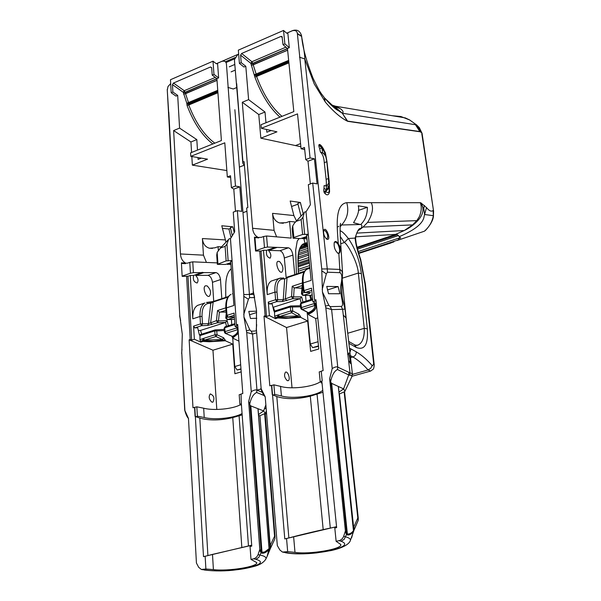 <?xml version="1.0" encoding="UTF-8"?>
<svg xmlns="http://www.w3.org/2000/svg" width="601" height="601" viewBox="0 0 601 601"><rect width="100%" height="100%" fill="white"/><g stroke="black" fill="none" stroke-linecap="round" stroke-linejoin="round"><path stroke-width="0.9" d="M300.876 146.734L295.467 145.585L300.56 143.601L295.467 145.562L260.842 138.177L276.948 131.837L261.33 128.276L297.518 113.882L301.086 148.77L304.482 147.47L305.729 159.565L307.982 161.218L310.349 183.929M389.05 243.608L390.868 242.999L389.05 243.608M397.021 240.528L424.419 231.197L425.651 230.236C430.481 224.917 433.088 220.214 433.464 216.12L433.329 215.691C432.292 221.686 429.324 226.855 424.419 231.197M395.804 234.262L397.396 234.751L399.38 236.599C414.893 230.033 423.119 223.369 424.073 216.6L424.591 214.504L433.329 215.691L433.126 210.485C431.383 211.89 429.182 210.921 426.515 207.585L420.7 202.71C423.96 207.525 423.705 212.619 419.941 218.005L419.738 218.298C415.787 223.399 410.641 227.478 404.308 230.529L394.752 234.728L397.231 234.653L396.713 234.901L397.396 234.751L400.597 237.981C398.726 238.582 398.087 239.183 398.696 239.776L358.624 252.998L398.696 239.776M304.632 234.067L302.949 217.292L301.139 219.605L302.619 234.465L308.26 234.277L305.992 211.928L310.401 204.723L308.328 184.665L312.708 183.057L321.738 268.978L327.26 268.925L304.782 58.966L314.263 83.982L325.457 102.215C333.442 111.613 340.85 117.976 347.663 121.319L420.692 131.664M404.308 230.529L412.571 224.902L363.027 227.08L367.609 222.4L416.839 220.642L419.513 216.375C421.526 211.079 421.782 206.526 420.272 202.71L423.765 208.367L424.591 214.504L426.515 207.585M360.818 228.711L360.818 228.703C359.173 227.614 357.272 230.739 355.116 238.079L355.221 239.288C355.777 244.344 357.497 251.128 360.397 259.655L360.713 259.512C358.279 252.69 356.032 243.285 356.085 242.661L355.589 238.807C355.747 232.61 359.052 229.394 359.556 228.936L360.743 228.846C362.245 226.434 362.238 224.992 360.713 224.519L341.601 224.977C347.325 218.689 349.053 211.259 346.777 202.68L420.272 202.71M346.777 202.68C334.224 204.265 337.274 228.68 338.273 243.713C336.47 241.174 335.125 240.806 334.239 242.616C333.75 247.221 335.088 250.842 338.235 253.472L338.866 253.592L339.805 269.436L327.26 268.925L327.425 272.223L339.978 272.674C342.037 273.846 342.397 277.632 341.045 284.025C338.949 293.536 345.147 305.924 341.218 306.397L330.182 306.623L328.837 305.331L322.444 292.003L325.825 307.817L332.21 368.548L329.649 378.758L345.447 530.856L343.502 536.813L342.172 538.872L339.903 540.449L336.132 541.328L340.767 544.483C342.863 549.044 309.553 554.708 294.986 552.372L293.626 536.693C304.684 533.748 329.423 528.061 336.568 526.837M327.049 162.375L329.213 181.532L329.573 191.742C328.709 195.047 327.245 195.701 325.171 193.702C323.849 192.688 323.458 190.9 323.999 188.331L324.112 185.566L328.717 186.137L326.471 189.984L323.999 188.331M325.817 185.949C326.441 184.928 326.546 182.704 326.118 179.278L324.277 162.571C323.924 157.515 322.654 154.029 320.461 152.128L322.699 152.977L321.866 148.019L325.036 152.909L326.846 161.609L328.785 183.282L326.441 185.814M323.834 149.604C322.249 146.742 320.904 145.044 319.8 144.518C318.545 144.24 318.507 145.66 319.687 148.785L320.461 152.128M326.651 239.078L327.019 239.273C331.737 240.798 325.795 225.044 323.669 230.386C323.248 233.781 324.24 236.681 326.651 239.078M304.632 271.194L298.351 273.267M309.838 267.437L298.284 271.261M309.658 265.604L298.224 269.391M309.402 263.095L298.134 266.836M308.598 255.177L298.021 258.73M308.839 257.521L297.983 261.157M308.448 253.645L298.096 257.13M308.253 251.706L298.261 255.079M308.095 250.189L298.464 253.449M307.584 245.118L306.412 245.524L307.674 246.019M306.72 245.922L299.771 248.288M307.742 246.673L299.328 249.535M307.554 244.802L300.222 247.296M301.882 244.968L304.226 245.02L307.464 243.916M302.987 245.08L301.244 245.674M302.138 244.99L301.717 245.133M399.38 236.599L400.597 237.981M307.351 242.774L302.491 244.434M307.321 242.511L303.317 243.901C299.283 246.485 297.525 253.156 298.036 263.914L298.487 253.261L299.974 247.807L302.949 244.119L307.336 242.624M305 243.247L303.881 238.762M307.915 248.378L298.817 251.466M309.027 259.377L298.013 263.065M309.147 260.549L298.051 264.252M309.29 261.953L298.096 265.68M394.752 234.728L357.062 247.266M396.713 234.901L357.242 248.018M398.425 235.569L357.535 249.137M400.236 237.643L358.196 251.541M295.519 222.002L289.547 221.438L291.132 238.101L266.543 235.99L267.498 247.041L288.465 247.8L279.901 250.73C282.139 251.451 283.619 253.87 284.333 257.987L286.129 277.429M284.333 257.987L292.89 255.094C292.161 250.963 290.689 248.529 288.465 247.8M292.89 255.094L294.753 274.619M298.036 263.914L298.359 273.432L298.036 263.914M403.714 230.559L356.754 233.113M304.226 245.02L301.95 244.892M307.667 245.922L306.412 245.524M397.396 234.751L399.365 236.576M261.33 128.276L261.014 124.723L293.821 111.621L287.458 48.471L283.018 44.669L282.064 36.571L280.967 36.413L241.632 53.474L240.588 55.127L241.211 62.647L239.416 63.413L244.014 67.049L245.801 66.283L248.611 99.638L242.286 102.245L258.768 114.551L260.842 138.177M242.286 102.245L252.6 228.282C253.051 232.685 254.937 235.75 258.25 237.47L254.418 237.155L255.56 251.023L256.011 250.572L254.944 237.59L254.418 237.155M303.22 213.708L300.387 202.477L290.163 201.019L293.881 215.564L272.553 213.347L274.071 230.333L276.61 236.854M294.986 552.372L287.669 551.62L282.5 552.094L279.871 549.983L277.316 545.558L265.214 396.87L261.165 388.802L256.402 329.438L256.507 310.529L253.352 291.432L246.658 207.984L247.83 207.555L244.126 161.677L242.977 162.12L242.804 163.217L244.224 165.215L239.393 167.07M246.658 207.984L253.352 291.432M287.669 551.62L286.557 538.534L293.626 536.693M322.76 390.304C316.396 396.089 292.477 399.327 281.396 395.939L280.562 386.383L273.898 384.835L271.742 385.451L284.791 538.917L286.557 538.534M272.276 394.647L271.494 385.346L269.804 385.827L264.004 316.149L265.146 315.788L259.73 251.023L255.56 251.023M242.977 162.12L234.488 60.701L234.578 59.319L237.876 54.436L238.65 54.067M253.75 294.55L253.104 291.718M297.991 204.175L291.515 206.504M300.387 202.477L297.795 203.408L300.996 216.097M246.665 211.349L242.984 212.686M253.337 293.145L249.423 294.43L234.871 109.728M236.741 87.536L233.241 89.001L236.741 87.536M256.409 332.894L252.548 334.088L246.71 332.458L251.256 391.627L248.656 401.528L259.842 549.329L257.904 555.084L256.627 557.074L254.493 558.584L250.985 559.403L256.732 562.604C258.212 566.69 228.004 571.528 213.408 569.613L212.491 554.392L251.706 545.295M260.947 389.042L256.965 390.177L252.548 334.088L251.218 331.219L249.896 329.964L243.938 317.012L246.71 332.458M324.277 162.571L326.982 161.759L328.837 178.474L326.982 161.759L325.404 152.857L323.451 153.345L322.699 152.977M323.443 153.353L325.795 156.313M319.687 148.785L321.866 148.019C319.071 145.247 318.688 144.676 320.701 146.313L321.317 146.854C321.941 146.794 323.308 148.793 325.404 152.849L319.8 144.518M325.171 193.695L325.644 191.456C327.928 193.161 329.115 192.831 329.205 190.464L328.845 178.474L326.118 179.278M326.313 185.852L326.471 189.984C324.089 191.584 323.811 192.072 325.644 191.456L328.559 188.609L329.235 184.928M328.785 183.282L329.573 191.742M316.524 305.819L316.351 305.3L315.352 305.308L315.848 305.706L316.464 305.263M303.445 291.47L303.948 290.614L311.528 288.18L312.911 301.837L316.306 303.73M308.26 234.277L314.586 300.154L315.908 300.891L312.911 301.837M316.411 305.856L315.916 306.33C316.239 309.079 313.917 311.641 308.937 314.03L308.779 314.834L315.713 318.553L317.756 317.921M308.486 314.06L308.884 313.474C313.497 311.273 315.848 308.884 315.916 306.315M336.62 527.415L334.795 528.016L336.643 527.61L321.851 381.319L322.196 380.628L321.235 371.148L323.128 370.607L315.901 299.734L314.586 300.154M259.73 251.023L261.022 251.06L266.528 316.487L265.146 315.788M274.665 311.04L273.898 311.063L272.133 303.911L269.421 303.948L268.264 302.093L269.413 315.57L266.528 316.487M264.004 316.149L286.549 327.545L307.667 321.032L300.688 317.351L285.663 318.395L277.805 317.959L277.752 317.411L278.826 317.32L278.594 316.847L275.461 318.132L275.506 318.68L269.413 315.57M277.805 317.959L275.506 318.68M278.879 317.876L278.826 317.32L288.503 317.816L298.682 316.652L300.635 316.802L300.688 317.351M307.667 321.032L310.649 351.382L318.793 348.986L315.713 318.553M286.549 327.545L292.026 387.818M287.233 380.643L288.202 380.681C290.801 379.787 287.969 370.847 285.498 372.162C283.83 374.896 284.408 377.721 287.233 380.643M298.735 317.2L297.848 316.036L279.39 316.584L291.62 312.745L297.848 316.036L298.982 314.27L292.762 310.965L291.62 312.745L290.704 310.95L278.473 314.804L279.39 316.584L278.594 316.847L277.369 315.39L277.947 316.892L275.213 317.756L274.627 316.254L274.559 311.07L290.584 306.007M316.419 304.812L315.645 305.06L315.059 303.528L315.352 305.308L314.781 305.473L313.872 303.655L301.394 307.584L302.311 309.395L301.341 309.252L300.68 308.163L301.394 307.584L301.011 303.588L312.715 299.884M308.937 314.03L308.478 312.715L301.589 309.387M300.68 308.14L300.297 304.174L301.289 302.603L312.625 299.013M292.762 310.965L290.704 310.95L290.336 306.968L292.386 306.983L292.762 310.965M275.461 318.132L275.213 317.756M305.992 211.928L304.992 211.8L294.332 223.287L292.732 225.893L292.154 228.771L293.063 238.206L293.851 237.493L302.619 234.465M306.961 238.92L301.672 238.259M306.72 236.516L300.673 238.597L293.063 238.206M306.788 237.2L302.453 238.695M312.625 299.02L301.289 302.603L300.297 304.174M303.227 291.222L305.09 292.514L303.948 290.614L303.197 282.943L311.145 280.359L306.6 235.344L307.967 234.878M280.562 386.383C290.869 389.591 312.535 387.089 320.356 381.785M274.259 312.054L290.336 306.968L290.764 305.947L292.386 306.983L300.553 306.826M283.229 277.925L284.686 278.954L283.236 299.704L282.342 301.529L292.702 298.735L291.56 296.548L283.236 299.704L277.677 299.749L277.001 292.146L274.95 292.124L275.619 299.726L277.677 299.749L276.776 301.597L275.619 299.726L268.264 302.093M272.719 280.569L271.351 281.02C268.151 282.936 266.784 287.473 267.242 294.625L263.463 250.219L266.641 250.316L275.333 247.327M261.022 251.06L263.463 250.219M254.944 237.59L261.33 237.32L263.546 236.539L264.493 247.642L267.498 247.041M266.543 235.99L263.546 236.539M303.152 295.384L310.597 295.331L302.739 295.384L301.454 293.844L302.16 293.145L303.302 295.346L309.568 293.348L310.484 292.522L305.09 292.514L311.754 290.373M294.182 287.811L292.229 286.256L291.56 296.548L293.604 296.909L292.702 298.735L300.079 298.682L301.664 296.871L293.604 296.909L294.182 287.811L301.785 288.277M318.53 346.394L312.595 347.641L318.477 345.898M307.171 312.392L310.289 344.035L312.595 347.641M305.571 295.384L306.059 301.086M272.944 307.186L273.432 307.179L274.567 311.07M301.086 302.694L300.079 298.682L273.432 307.179M277.001 292.146C276.55 283.912 278.421 279.533 282.62 278.992L284.686 278.954L286.812 277.752L304.061 272.065M304.94 292.552L310.484 292.522M338.108 286.564L326.726 286.422L328.529 293.739L339.888 293.746L338.108 286.564L327.44 289.967M312.204 294.821L310.597 295.331L311.603 299.336M348.572 360.577L350.894 363.703L351.187 363.365L350.27 355.416C349.94 352.922 349.113 352.396 347.799 353.846L350.007 372.875L337.777 367.143L331.609 309.583L325.825 307.817M347.633 354.365L347.941 354.094C349.609 352.509 350.315 362.794 350.105 363.019L350.105 363.019M347.799 353.846L342.623 309.305L344.989 309.034M352.374 373.672L350.007 372.875L349.91 375.34M321.257 371.32L319.229 371.899L320.213 381.65L322.061 383.43M336.552 526.671L284.791 538.917M302.453 283.281L301.454 293.844M277.166 247.387L268.489 250.377L279.901 250.73M268.489 250.377C270.931 253.389 271.457 255.996 270.082 258.182C267.032 257.145 265.89 254.524 266.641 250.316M279.48 261.473C282.966 265.274 283.792 268.812 281.944 272.073C279.014 273.913 274.8 262.637 277.925 261.315L279.48 261.473M253.645 293.115L254.621 297.578M340.136 226.915L341.601 224.977L340.294 225.225M338.761 226.186L338.145 226.893M338.461 244.021L338.017 244.374C339.82 248.574 340.083 251.503 338.791 253.164L338.34 253.284L338.866 253.592C340.722 252.104 340.587 248.912 338.461 244.021L337.845 244.081L336.244 242.308L334.772 242.113L334.171 242.812M307.381 243.052L302.04 244.81M358.241 230.499L360.705 228.891M360.397 259.655L364.875 283.394L373.672 363.8L372.56 365.881L372.064 365.468C366.888 359.548 361.622 355.003 356.273 351.84L349.414 348.077M340.264 236.448L344.283 242.556C346.777 242.646 357.685 261.961 358.324 273.034L342.412 278.158M348.858 343.276L356.325 347.498C364.649 350.586 368.323 344.381 367.354 328.867L361.366 273.643C359.691 260.616 355.446 249.047 348.633 238.928L348.332 238.514C344.673 233.766 341.909 231.175 340.046 230.746M234.488 60.701L234.488 61.4M191.824 156.515L192.358 165.132L207.525 159.167L190.787 156.343L190.577 152.857L221.401 140.544L216.893 78.641L212.206 75.117L211.672 67.658L210.485 66.989L173.471 83.051L172.464 84.643L172.878 92.021L171.187 92.749L170.474 79.73L213.002 61.189L213.956 74.366L218.636 77.897L217.554 63.225L238.334 54.203M234.503 61.039L236.516 84.696M288.653 60.385L254.539 74.652L256.424 74.93L252.728 63.338L250.872 63.36L251.902 61.738L241.632 53.474M287.458 48.493L252.728 63.338L251.902 61.738L285.926 47.163M239.416 63.413L238.334 50.146L283.529 30.441L284.874 43.873L283.018 44.669M265.973 122.747L265.011 112.034L248.611 99.638M271.164 130.522L266.829 132.235L266.581 129.478M241.211 62.647L245.801 66.283M321.866 381.184L320.213 381.65M281.396 395.939L274.71 394.436L273.898 384.835M272.523 394.752L272.959 395.21L274.71 394.436M340.782 243.736L344.283 242.556L348.332 238.514L355.116 238.079L355.582 238.807M361.366 273.643L358.324 273.034L364.259 328.341L347.694 333.277M367.354 328.867L364.259 328.341C364.544 337.176 362.553 342.72 358.294 344.959L356.062 345.455M292.732 225.893L293.851 237.493M304.992 211.8L304.294 212.581L302.949 217.292M338.333 253.284L337.589 253.089M323.563 230.792L325.073 230.596C327.643 233.594 328.311 236.321 327.072 238.785L326.298 238.807M264.493 247.642L256.011 250.572M322.955 392.258L310.296 396.187C297.059 399.334 285.896 399.455 276.806 396.54L272.937 394.94M261.165 388.802L256.402 329.438M272.553 213.347C273.147 218.321 275.476 221.521 279.533 222.941L286.091 222.663L289.547 221.438M293.881 215.564L296.503 220.943M360.713 224.519C365.19 220.274 367.406 214.534 367.361 207.3L358.219 205.812C359.586 209.899 358.031 215.526 353.538 222.693L359.466 224.301M358.391 210.425L367.361 207.3M367.609 222.4C372.492 214.452 373.709 207.886 371.268 202.687M360.735 228.868L363.019 227.08M334.795 528.016L336.132 541.328M321.738 268.978L322.444 292.003M392.122 115.7L400.935 116.526L409.649 119.975L416.485 124.88L415.434 124.715L419.851 131.566L347.235 121.056L342.285 113.213L337.184 109.855L324.39 97.805M330.152 104.116L334.344 106.339L342.285 113.213L334.021 106.58L331.902 105.738M332.383 106.024L331.211 105.115M337.184 109.855L332.218 105.611M330.76 104.694L335.531 106.219L340.384 108.721C343.111 110.719 343.742 112.214 342.285 113.213L347.611 121.109M403.256 117.563L401.265 117.112M409.649 119.975L416.666 124.978L409.694 119.982L405.299 117.901L335.531 106.219M416.681 124.993L417.838 126.157L416.681 124.993M416.485 124.88L420.587 131.672L417.838 126.157L419.318 127.637L417.913 126.225M419.851 131.566L421.639 132.746L419.31 127.63L422.06 133.324L433.599 211.297M360.728 228.868L358.151 230.619M284.874 43.873L289.306 47.682L287.789 32.732L292.432 30.719C295.354 30.05 296.999 30.989 297.367 33.536L310.071 157.928L314.398 158.807L317.073 183.891L312.708 183.057M294.332 223.287L296.143 221.371L301.139 219.605M416.839 220.642L412.571 224.902M358.219 518.009L344.553 391.739L344.14 391.89L357.798 517.964L353.651 527.362L353.583 529.113M338.987 392.137L343.599 388.885L344.966 391.183L344.696 391.589M354.613 528.489L353.651 527.362L339.43 393.963L344.14 391.89M351.638 537.737L353.643 530.398C351.923 532.877 349.842 534.101 347.386 534.064L346.702 533.395L346.544 534.387L346.792 533.583M344.997 391.116L351.487 377.481C352.577 375.798 352.051 375.084 349.917 375.34L348.7 374.941L343.599 388.885L338.31 386.451L353.696 530.413M347.31 534.943C349.264 535.288 351.337 534.161 353.538 531.554L338.31 386.451L331.654 383.378L347.386 534.064L347.31 534.943L346.544 534.387L344.14 539.382L341.03 541.208C348.407 543.995 344.561 547.18 329.491 550.771C316.689 553.649 294.422 554.67 286.94 552.672L284.866 552.214M344.553 391.762L358.256 518.047L358.151 520.534L357.798 517.964L358.256 518.039M358.241 520.113L358.256 518.047M354.695 528.294L358.143 520.541L353.734 530.848M345.447 530.856L346.702 533.395L330.993 382.597L331.654 383.378M350.263 540.81L353.673 531.194M296.143 221.371L304.294 212.581M330.993 382.597L329.649 378.758M283.529 30.441L286.422 32.972L287.368 33.22L287.789 32.732M322.166 289.532L326.328 273.853L321.76 270.796M330.595 381.665C332.045 375.122 334.336 371.072 337.469 369.51L337.777 367.143C336.838 366.445 334.982 366.918 332.21 368.548M329.739 379.036L345.44 531.307M301.8 37.547L301.552 35.805M297.367 33.536L301.507 36.052L301.507 35.512M292.432 30.719L292.92 30.463M299.478 57.178L304.782 58.966C304.835 55.307 303.76 47.772 301.552 36.376L297.412 33.874M323.421 96.536L324.337 97.708C321.723 93.764 320.896 94.71 313.076 78.288C306.495 61.49 302.709 47.719 301.717 36.954L301.507 36.052M304.692 149.529L301.086 148.77M326.328 273.853L327.425 272.223M342.6 273.831L342.022 271.284L340.204 269.556L339.805 269.436L339.978 272.674M314.398 158.807L307.982 161.218M310.071 157.928L305.729 159.565M287.458 48.471L289.306 47.682M265.011 112.034L258.768 114.551M423.765 208.367L424.486 205.444M339.971 111.786L339.505 111.26M232.332 235.675L230.378 227.689L232.82 226.81L234.225 232.564M190.787 156.343L224.789 142.813L227.321 176.972L230.506 175.755L231.4 187.595L233.789 189.112L235.479 211.327M192.358 165.132L226.847 170.564M225.991 242.18L221.777 225.758L232.82 226.81M228.125 260.503L226.945 244.111L225.097 246.395L226.134 260.902L232.069 260.564L230.461 238.717L234.721 231.753L233.248 212.145L237.357 210.635L243.803 294.565L243.938 317.012M221.544 246.853L218.08 246.68L214.827 247.83L209.509 248.236C205.287 247.049 202.92 243.818 202.402 238.552L203.461 255.17L206.436 262.434M171.187 92.749L176.01 96.115L177.686 95.401L179.571 128.111L173.629 130.56L190.93 141.971L191.576 152.459M173.629 130.56L180.458 253.96C180.781 258.265 182.471 261.277 185.514 263.005L181.412 262.832L182.163 276.385L181.412 262.832M230.551 228.403L228.936 228.989L222.37 228.388M225.097 246.395L220.417 248.04L217.156 252.405L216.721 255.147L217.352 264.365L226.134 260.902M230.461 238.717L229.387 238.635L228.59 239.438L226.945 244.111M230.912 264.5L226.682 264.072M230.784 262.66L225.593 264.448L217.352 264.365M230.829 263.328L227.524 264.463M200.163 334.652L199.337 334.697L197.684 327.763L194.769 327.891L193.59 326.118L194.356 339.264L191.659 340.121L187.978 276.242L190.269 275.453L192.808 318.823C192.553 311.836 194.183 307.344 197.684 305.353L199.179 304.857M182.163 276.385L186.588 276.25L190.201 339.482L189.135 339.82L212.964 350.225L216.803 409.454M191.659 340.121L190.201 339.482M212.964 350.225L232.767 344.125L225.352 340.759L209.343 341.766L202.958 341.428L202.92 340.887L203.964 340.805L203.709 340.354L200.772 341.563L200.802 342.104L194.356 339.264M202.958 341.428L200.802 342.104M203.994 341.345L203.964 340.805L213.55 341.21L223.384 340.091L225.315 340.226L225.352 340.759M232.767 344.125L234.893 373.732L241.196 371.876M238.357 333.427L232.632 338.078L238.928 341.158M251.759 545.963L250.046 546.489L251.766 546.114L241.369 403.932L241.031 394.038L242.796 393.535L237.688 324.465L236.463 324.856L237.763 325.479M237.771 325.562L235.066 326.418L237.936 327.785M226.622 316.156L226.998 315.367L234.09 313.083L235.066 326.418M232.069 260.564L236.463 324.856M232.61 337.619L238.312 332.886M242.068 413.511C234.721 418.093 214.632 420.219 204.235 417.515L203.671 408.207L196.835 406.817L192.981 407.748L189.135 339.82M211.875 402.152L212.904 402.167C214.805 398.26 213.933 395.503 210.297 393.91C208.412 396.637 208.938 399.387 211.875 402.152M223.422 340.632L222.535 339.505L204.475 340.106L215.932 336.507L222.535 339.505L223.625 337.8L217.029 334.787L215.932 336.507L215.008 334.78L203.551 338.386L204.475 340.106L203.709 340.354L202.507 338.949L203.085 340.399L200.516 341.203L199.938 339.76L200.05 334.689L215.053 329.941M238.004 328.694L238.064 329.491M232.97 337.657L232.497 336.402C236.621 334.299 238.327 332.068 237.613 329.701L236.689 327.958L225.014 331.632L225.938 333.367L238.064 329.551M224.391 332.128L224.12 328.229L224.744 327.733L225.014 331.632L224.391 332.128L225.127 333.285L232.497 336.402L225.33 333.375M217.029 334.787L215.008 334.78L214.752 330.896L216.766 330.903L217.029 334.787M234.863 323.669L225.082 326.756L224.744 327.733L234.923 324.51M225.841 308.396C225.45 301.169 227.17 296.488 231.009 294.347C227.636 296.308 226.126 300.816 226.464 307.877L225.841 308.396L226.367 315.886L228.17 317.185L226.998 315.367L226.464 307.877L233.909 305.466L230.694 261.518L231.783 261.142M199.69 335.659L214.752 330.896L215.248 329.881L216.766 330.903L224.278 330.52M234.548 319.326L227.08 319.619L225.758 318.042L226.374 317.463L227.531 319.574L234.398 317.298M219.403 312.062L217.539 310.544L216.443 320.649L208.494 323.669L207.653 325.426L217.6 322.752L216.443 320.649L218.441 320.987L217.6 322.752L225.57 322.436L227.155 320.664L218.441 320.987L219.403 312.062L226.096 312.107M240.993 369.157L237.125 370.006L240.971 368.871M232.737 338.273L234.766 366.557L237.125 370.006M231.385 319.469L231.753 324.638M198.345 330.512L200.576 330.407L201.643 334.186M226.502 326.305L225.57 322.436L200.576 330.407M194.769 327.891L201.658 325.682L202.499 323.909L202.041 316.487L200.028 316.472L200.479 323.901L208.494 323.669L210.786 303.295L212.934 302.1L227.937 297.149M207.653 325.426L201.658 325.682L200.479 323.901L193.59 326.118M209.411 302.28L210.786 303.295L208.562 303.407L207.172 302.386M228.034 317.215L234.014 316.99L228.17 317.185L234.247 315.232M256.665 312.528L249.468 314.819M256.574 311.19L248.799 311.386L250.482 318.485L256.785 318.26M203.671 408.207C213.633 410.866 232.61 409.056 240.513 404.706M241.039 394.203L239.19 394.737L239.882 404.225L241.482 405.435M195.671 275.423C198.187 278.286 198.668 280.817 197.113 283.011C193.868 282.109 192.726 279.585 193.68 275.431L202.184 272.343L203.807 272.621L195.671 275.423L207.938 275.348C210.32 275.972 211.83 278.293 212.461 282.305L213.716 301.341M190.269 275.453L193.68 275.431M207.112 285.896C210.733 289.509 211.499 292.942 209.396 296.203C206.181 298.111 202.034 287.218 205.444 285.798L207.112 285.896M212.461 282.305L220.499 279.585L221.814 298.674M203.807 272.621L215.984 272.599L207.938 275.348M220.499 279.585C219.861 275.558 218.351 273.23 215.984 272.599M231.227 268.775C227.426 271.862 225.6 278.293 225.736 288.052L225.743 297.382M218.08 246.68L218.336 250.467M217.254 262.9L192.763 261.841L193.409 272.644L201.831 272.621M181.78 263.306L187.722 263.125L189.796 262.397L190.434 273.245L193.409 272.644M192.763 261.841L189.796 262.397M213.408 569.613L205.888 568.982L201.395 569.493L198.698 567.329L196.429 563.017L188.474 418.446L184.89 410.558L181.772 352.682L182.291 334.254L179.774 315.593L167.273 90.082L167.972 86.574L170.631 83.622M205.888 568.982L205.151 556.278L212.491 554.392M194.822 407.395L203.499 556.639L205.151 556.278M195.077 416.365L194.559 407.298M251.699 545.182L203.499 556.639M180.007 317.238L180.653 320.581M168.806 112.274L179.774 315.593M231.069 237.733L228.936 228.989M167.266 89.744L167.266 89.316M197.481 150.1L196.812 139.597L179.571 128.111M201.32 158.116L198.075 159.4L197.954 157.552M172.878 92.021L177.686 95.401M217.742 90.323L186.813 103.244L188.661 103.507L188.511 102.666L185.085 92.261L183.245 92.291L184.244 90.713L173.471 83.051M218.636 77.897L185.085 92.261L184.244 90.713L215.271 77.424M213.956 74.366L212.206 75.117M241.384 403.804L239.882 404.225M204.235 417.515L197.376 416.17L196.835 406.817M195.34 416.455L195.738 416.906L197.376 416.17M217.156 252.405L217.93 263.741M190.434 273.245L182.486 275.994M186.588 276.25L187.978 276.242M242.173 414.878L232.76 417.597C220.289 420.55 209.306 420.715 199.817 418.086L195.723 416.636M184.89 410.558L184.725 410.183C185.889 414.45 187.144 417.214 188.481 418.484M181.772 352.682L184.725 410.183M250.046 546.489L250.985 559.403M243.803 294.565L249.423 294.43L249.58 297.623L254.621 297.593M221.919 61.332C224.661 60.731 226.171 61.678 226.449 64.172L235.464 186.062L239.807 186.851L241.73 211.394L237.357 210.635M271.299 546.377L274.882 538.849L275.033 536.362L265.206 413.375L264.65 413.668L274.552 536.287L270.217 545.43L270.044 548.12L268.429 552.184M258.505 414.562L263.621 410.904L265.206 413.375M270.232 548.796L271.291 546.444L270.217 545.43L259.955 415.712L264.65 413.668M259.955 415.712L270.044 548.12L270.187 548.968L274.882 538.842L275.033 536.362L274.552 536.287L274.988 538.353M258.588 415.554L259.594 415.779M265.897 558.983L267.092 556.473L269.06 548.683L264.733 551.913L262.006 552.364L261.262 551.733L261.082 552.702L261.36 551.913M265.867 404.886L263.621 410.904L257.957 408.695L269.038 548.66M258.054 408.83L269.06 548.683L257.957 408.695L250.835 405.923L262.006 552.364L261.923 553.213L261.082 552.702L258.746 557.518L255.831 559.268C264.049 561.717 261.21 564.609 247.304 567.937C235.434 570.619 213.543 571.686 205.482 569.936L203.281 569.53M259.842 549.329L261.262 551.733L250.114 405.194L250.835 405.923M267.077 556.511L268.85 549.75C266.341 552.349 264.027 553.498 261.923 553.213M267.325 555.94L270.187 548.968L267.34 555.895M220.417 248.04L228.59 239.438M250.114 405.194L248.656 401.528M243.728 314.601L248.408 299.23L243.781 296.346M262.224 392.34L256.965 390.177C255.951 389.538 254.043 390.019 251.256 391.627M248.746 401.799L259.827 549.772M230.634 177.468L227.321 176.972M213.002 61.189L216.052 63.533L217.074 63.729L217.554 63.225M231.242 269.015L230.852 269.06M222.017 61.249L222.475 61.047M248.408 299.23L249.58 297.623M239.807 186.851L233.789 189.112M235.464 186.062L231.4 187.595M196.812 139.597L190.93 141.971M266.145 408.312L264.41 408.793M353.501 374.07L352.374 374.701M342.247 279.931L347.588 332.383M266.574 413.608L265.131 414.006M299.208 238.522L297.262 240.978L295.654 250.399L296.436 274.071M303.415 243.848L302.949 244.119M358.767 253.464L391.221 242.879M358.677 253.171L393.895 241.88M398.23 240.122L399.973 239.431M347.663 121.319L420.753 131.874M355.642 236.832L395.556 234.398M274.071 230.333L252.6 228.282M242.796 163.081L236.681 83.659M325.404 152.849L326.982 161.759M329.303 188.271L329.243 185.318M315.848 305.706L315.901 306.232L315.848 305.706M278.473 314.804L274.627 316.254M315.623 303.355L313.872 303.655M314.781 305.473C315.119 308.043 313.023 310.462 308.478 312.715L302.311 309.395L314.781 305.473M300.635 316.802L298.982 314.27M269.421 303.948L276.776 301.597L282.342 301.529M267.242 294.625L274.95 292.124C274.469 284.949 275.806 280.412 278.977 278.503L280.419 278.038M304.459 271.434L287.083 277.151L285.385 298.532L286.527 300.71M287.045 277.174L304.467 271.419M294.61 288.037L301.942 285.663M301.807 287.864L301.078 288.097M302.964 302.07L301.664 296.871M354.305 344.636L356.325 347.498M318.057 341.721L310.289 344.035M282.62 278.992L281.155 277.955M309.928 268.279L306.901 269.278C303.475 270.916 301.995 275.679 302.476 283.552L303.197 282.943C302.626 275.709 303.866 271.156 306.901 269.278L308.215 268.842M302.423 282.943L292.229 286.256M304.234 292.484L302.16 293.145L302.634 285.167M345.883 317.809L343.231 314.999M330.182 306.623L331.609 309.583L342.623 309.305L341.218 306.397M341.09 248.423L338.363 243.848L337.927 244.209M360.713 259.512L365.37 284.033L364.875 283.394M240.588 55.127L250.872 63.36L254.847 76.996C261.593 94.966 269.984 108.345 280.013 117.135M282.012 116.339C271.907 107.94 263.426 94.642 256.574 76.447L254.847 76.996M288.901 62.835L256.574 76.447L256.417 75.621L254.531 75.335M288.818 61.963L256.417 75.621L256.424 74.93L288.75 61.294M287.631 50.244L251.323 65.314M287.624 50.138L253.081 64.878L251.271 65.111M287.473 48.681L252.766 63.518L250.94 63.714M280.967 36.413L282.312 37.57M433.456 216.157L433.569 211.131L421.789 133.692M337.86 110.426C334.487 108.473 329.979 104.236 324.337 97.7L325.194 101.885M350.285 355.544L353.065 357.077C358.106 360.029 363.117 364.334 368.105 369.976L352.396 374.378M356.273 351.84C356.295 354.365 355.176 356.077 352.907 356.986L350.458 357.685M349.917 352.419L350.976 348.88M422.263 134.594L422.082 133.482M372.064 365.468L370.809 368.218L368.105 369.976L370.637 371.057L373.153 369.217C373.679 369.592 374.551 364.266 374.168 364.356L373.672 363.8M337.469 369.51L348.7 374.941L348.993 372.605M308.756 292.559L309.568 293.348M365.385 284.145L374.175 364.446M310.296 396.187L323.188 529.556M276.806 396.54L288.856 537.79M317.065 394.324L330.302 528.001M283.349 552.281L286.94 552.672M285.407 552.74C293.731 554.212 304.166 554.265 316.719 552.89L331.061 550.584C336.064 549.509 348.129 546.309 350.3 540.735C350.924 539.157 349.376 537.865 345.65 536.858L343.689 536.34M287 33.295L287.496 33.078M341.045 284.025L341.826 285.325M325.441 306.082L328.837 305.331M345.312 531.825L346.431 534.191M339.054 540.705L341.03 541.208M256.665 324.6L256.439 327.628M415.434 124.715L342.653 113.273M253.712 294.422L249.423 294.43M225.24 239.919L202.402 238.552M203.461 255.17L180.458 253.96M206.376 302.491L213.25 301.499L228.388 296.503L213.25 301.499L210.658 322.504L211.807 324.6M213.212 301.522L209.764 302.273M192.808 318.823L200.028 316.472C199.757 309.47 201.358 304.977 204.836 302.994L197.684 305.353M203.551 338.386L199.938 339.76M237.936 327.8L236.689 327.958M225.315 340.226L223.625 337.8M219.853 312.265L225.968 310.281M228.372 325.712L227.155 320.664M240.67 364.792L234.766 366.557M202.041 316.487C201.846 308.441 204.017 304.083 208.562 303.407M233.045 293.671L232.444 293.874M225.803 307.855L217.539 310.544M227.343 317.148L226.374 317.463L226.487 316.374M172.464 84.643L183.245 92.291L186.813 103.244L187.069 105.543C193.717 122.935 202.297 135.751 212.814 143.977M214.827 143.173C204.22 135.33 195.535 122.612 188.774 104.995L187.069 105.543M217.915 92.727L188.774 104.995L188.631 104.191L186.783 103.928M217.855 91.87L188.631 104.191L188.661 103.507L217.81 91.217M217.014 80.376L183.666 94.192M217.006 80.271L185.416 93.756L183.621 93.996M216.901 78.844L185.116 92.434L183.313 92.637M210.485 66.989L211.687 67.905M233.241 89.001L227.884 87.363M232.61 317.065L233.398 317.704M256.965 390.177L256.627 392.483L264.222 395.578M249.663 404.315C251.03 398.005 253.352 394.061 256.627 392.483M232.76 417.597L241.827 547.323M199.817 418.086L207.901 555.452M239.093 415.847L248.461 545.881M204.197 570.003C215.128 571.326 226.029 571.235 236.884 569.74C242.541 569.139 248.604 567.937 255.079 566.142C260.18 564.707 263.771 562.356 265.845 559.095C266.634 557.428 264.756 556.09 260.203 555.084L258.084 554.633M202.004 569.605L205.482 569.936M256.251 330.948L251.218 331.219M246.395 330.768L249.896 329.964M259.692 550.276L260.962 552.514M253.705 558.825L255.831 559.268M216.668 63.819L217.224 63.578M181.855 350.864L181.675 353.561M225.375 61.76L235.134 57.531M234.69 58.785L225.976 62.557M229.221 66.854L234.706 64.495M231.1 71.872L235.299 70.077M328.837 178.474L329.235 184.89M329.303 188.286L329.243 185.288M307.682 312.678L308.523 314.541M300.447 305.744L290.629 305.984L274.559 311.07M271.351 281.02L278.977 278.503L283.627 277.917M357.257 345.297L355.041 345.057L348.64 341.421M302.476 283.552L303.22 291.192M350.894 363.703L350.375 363.342M340.624 223.347C340.128 223.775 340.008 228.064 340.256 236.231L342.57 273.275L341.834 285.227C341.871 300.417 342.916 298.855 343.659 303.332L344.989 309.049L350.27 355.416M351.562 377.315L352.351 373.484L351.187 363.365M258.73 237.913L255.012 237.605M234.465 61.054L234.578 59.319M237.876 54.436L238.462 54.105M358.294 344.959L356.385 345.515M337.747 253.164L338.235 253.472M283.341 223.279L279.533 222.941M339.986 111.809L340.85 112.214M333.54 105.851L334.021 106.58M353.673 531.186L338.393 386.563M370.314 371.148L351.998 376.271M309.77 295.369L310.822 299.583M301.507 35.519C299.891 30.779 296.894 29.156 292.514 30.643L286.692 33.168M260.857 388.396C261.751 391.649 263.2 394.511 265.221 396.983M256.372 327.59L256.221 330.595M326.343 238.845L327.019 239.273M340.384 108.721L334.344 106.339M212.499 248.378L209.509 248.236M232.587 337.544L232.632 338.078M231.828 336.387L232.595 337.567M224.12 328.229L225.082 326.756L234.863 323.654M224.203 329.416L215.098 329.919L200.05 334.689M227.403 319.612L234.548 319.356M185.521 263.651L182.614 263.531M180.112 318.305L179.639 315.765M168.716 113.048L167.273 90.24M209.005 296.338L209.396 296.203M226.209 313.654L225.758 318.042M275.033 536.362L265.094 413.541M265.349 413.112L266.371 411.092M222.009 61.249L216.337 63.714M182.02 349.241L181.833 350.894"/></g></svg>
